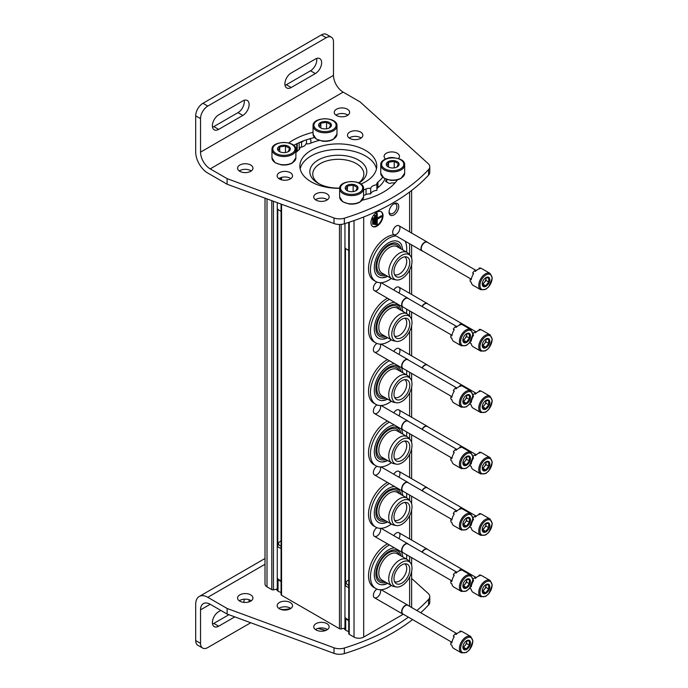 <?xml version="1.0" encoding="UTF-8"?>
<svg xmlns="http://www.w3.org/2000/svg" width="688" height="688" viewBox="0 0 688 688"><rect width="100%" height="100%" fill="white"/><g stroke="black" fill="none" stroke-linecap="round" stroke-linejoin="round"><path stroke-width="1.03" d="M299.83 142.321A1.711 0.989 0 0 0 301.576 142.089L304.165 140.593M310.881 143.087L310.881 140.283A2.563 1.479 0 0 0 309.256 138.907M265.009 198.161L265.009 584.052A6.837 3.947 0 0 0 267.013 586.847L271.794 589.607A1.711 0.989 0 0 0 273.446 589.865L277.78 588.894L277.771 578.797M278.029 587.062A6.235 3.603 0 0 0 277.78 587.629M281.117 594.294A1.711 0.989 0 0 0 281.065 594.552A1.711 0.989 0 0 0 281.564 595.249L339.476 628.686A1.711 0.989 0 0 0 341.128 628.935L345.462 627.963L345.453 617.876L345.462 627.963M345.711 626.14A6.235 3.603 0 0 0 345.462 626.699M348.799 633.373A1.711 0.989 0 0 0 348.739 633.622A1.711 0.989 0 0 0 349.246 634.319L354.028 637.088A6.837 3.947 0 0 0 363.694 637.088L403.263 614.238M370.944 222.611A8.548 4.936 120 0 0 372.715 226.515A8.548 4.936 120 0 0 381.264 221.588A8.548 4.936 120 0 0 381.264 211.715A8.548 4.936 120 0 0 374.676 214.011A8.548 4.936 120 0 0 370.944 222.611M393.906 214.931A6.837 3.947 -60 0 1 389.073 212.145A6.837 3.947 -60 0 1 393.906 203.768A6.837 3.947 -60 0 1 398.748 206.555A6.837 3.947 -60 0 1 393.906 214.931M380.344 344.12A5.126 2.958 -60 0 1 376.99 351.835A5.126 2.958 -60 0 1 373.36 349.745A5.126 2.958 -60 0 1 376.955 343.484M380.344 405.524A5.126 2.958 -60 0 1 376.99 413.239A5.126 2.958 -60 0 1 373.36 411.149A5.126 2.958 -60 0 1 376.955 404.888M380.344 466.928A5.126 2.958 -60 0 1 376.99 474.643A5.126 2.958 -60 0 1 373.36 472.553A5.126 2.958 -60 0 1 376.955 466.292M380.344 528.332A5.126 2.958 -60 0 1 376.99 536.047A5.126 2.958 -60 0 1 373.36 533.957A5.126 2.958 -60 0 1 376.955 527.696M380.344 589.736A5.126 2.958 -60 0 1 376.99 597.451A5.126 2.958 -60 0 1 373.36 595.361A5.126 2.958 -60 0 1 376.955 589.1M380.344 282.716A5.126 2.958 -60 0 1 376.99 290.431A5.126 2.958 -60 0 1 373.36 288.341A5.126 2.958 -60 0 1 376.955 282.08M393.785 290.026A5.126 2.958 -60 0 1 396.331 287.36A5.126 2.958 -60 0 1 399.668 287.997A5.126 2.958 -60 0 1 398.92 292.985M393.785 351.43A5.126 2.958 -60 0 1 396.331 348.764A5.126 2.958 -60 0 1 399.668 349.401A5.126 2.958 -60 0 1 398.92 354.389M393.785 412.834A5.126 2.958 -60 0 1 396.331 410.168A5.126 2.958 -60 0 1 399.668 410.805A5.126 2.958 -60 0 1 398.92 415.793M393.785 474.238A5.126 2.958 -60 0 1 396.331 471.572A5.126 2.958 -60 0 1 399.668 472.209A5.126 2.958 -60 0 1 398.92 477.197M393.785 535.642A5.126 2.958 -60 0 1 396.331 532.976A5.126 2.958 -60 0 1 399.668 533.613A5.126 2.958 -60 0 1 398.92 538.601M394.362 234.797A5.126 2.958 -60 0 1 392.702 232.234A5.126 2.958 -60 0 1 396.331 225.956A5.126 2.958 -60 0 1 399.952 228.046A5.126 2.958 -60 0 1 396.331 234.333A5.126 2.958 -60 0 1 395.084 234.797M386.174 181.718L386.174 180.325A1.711 0.989 0 0 0 385.676 181.021A1.711 0.989 0 0 0 386.174 181.718L388.591 183.111A1.711 0.989 0 0 0 391.008 183.111L391.429 182.87A6.235 3.603 0 0 0 395.265 182.63M386.174 180.325L386.596 180.084L386.596 181.959M386.467 179.362A6.235 3.603 0 0 0 386.596 180.084M339.683 188.091A28.475 16.443 180 0 1 318.174 183.3A28.475 16.443 180 0 1 318.174 160.046A28.475 16.443 180 0 1 358.457 160.046A28.475 16.443 180 0 1 359.016 182.965M319.266 183.894A25.551 14.749 180 0 1 312.765 174.055A25.551 14.749 180 0 1 328.537 160.433A25.551 14.749 180 0 1 356.384 163.632A25.551 14.749 180 0 1 363.866 174.055A25.551 14.749 180 0 1 358.809 182.87M393.424 204.078A5.538 3.199 -60 0 1 395.763 204.026A5.538 3.199 -60 0 1 396.615 208.464A5.538 3.199 -60 0 1 392.994 213.349A5.538 3.199 -60 0 1 390.225 213.624A5.538 3.199 -60 0 1 389.098 211.569M373.12 224.426L373.61 224.142L373.61 218.001L373.12 218.285L373.12 224.426L372.638 224.142L372.638 218.001L373.12 218.285M372.638 218.001L373.61 218.001M375.055 224.701L375.536 224.426L375.536 215.49L375.055 215.765L375.055 224.701L374.573 224.426L374.573 215.49L375.055 215.765M374.573 215.49L375.536 215.49M381.823 216.608L381.823 216.049L377.23 218.698L377.23 213.4L376.749 213.676L376.749 224.838L377.23 224.563L377.23 219.257L381.823 216.608M377.23 218.139L381.341 215.765L381.823 216.049M377.23 213.4L376.267 213.4L376.267 224.563L376.749 224.838M376.267 213.4L376.749 213.676M372.483 226.369A8.548 4.936 120 0 0 380.782 221.304A8.548 4.936 120 0 0 381.014 211.586M404.785 256.83A10.251 5.917 -60 0 1 406.118 265.104A10.251 5.917 -60 0 1 399.47 273.962A10.251 5.917 -60 0 1 394.542 274.581M391.309 278.442A25.637 14.801 -60 0 1 388.591 280.24A25.637 14.801 -60 0 1 375.777 281.512L373.842 280.394A25.637 14.801 -60 0 1 371.752 254.878A25.637 14.801 -60 0 1 394.147 234.806M375.777 281.512A25.637 14.801 -60 0 1 373.687 255.996A25.637 14.801 -60 0 1 396.082 235.924M405.103 241.127A25.637 14.801 -60 0 1 406.513 252.092M387.654 276.335A20.227 11.679 -60 0 1 382.459 277.771A20.227 11.679 -60 0 1 378.477 253.476A20.227 11.679 -60 0 1 401.508 244.765L402.919 250.019M385.856 275.295A18.06 10.432 -60 0 1 377.058 272.302C375.356 268.982 375.519 264.433 377.549 258.671C381.926 249.03 387.43 243.75 394.069 242.83A18.06 10.432 -60 0 1 401.07 248.944M384.282 274.392A16.581 9.572 -60 0 1 380.301 254.526A16.581 9.572 -60 0 1 399.496 248.041M396.219 279.921L393.441 279.354A15.213 8.781 -60 0 1 391.868 278.76L381.952 273.041A15.213 8.781 -60 0 1 381.952 255.48A15.213 8.781 -60 0 1 397.165 246.691L407.072 252.419A15.213 8.781 -60 0 1 408.38 253.485L410.263 255.609A14.293 8.256 -60 0 1 410.813 267.305A14.293 8.256 -60 0 1 401.887 278.657A14.293 8.256 -60 0 1 396.219 279.921A14.293 8.256 -60 0 1 394.74 262.859A14.293 8.256 -60 0 1 410.263 255.609M391.868 278.76A15.213 8.781 -60 0 1 391.868 261.199A15.213 8.781 -60 0 1 407.072 252.419M401.887 276.103A11.171 6.45 -60 0 1 395.342 275.871A11.171 6.45 -60 0 1 396.297 263.762A11.171 6.45 -60 0 1 406.316 256.873A11.171 6.45 -60 0 1 409.437 265.301A11.171 6.45 -60 0 1 401.887 276.103M404.785 318.234A10.251 5.917 -60 0 1 406.118 326.508A10.251 5.917 -60 0 1 399.47 335.366A10.251 5.917 -60 0 1 394.542 335.985M391.309 339.846A25.637 14.801 -60 0 1 388.591 341.644A25.637 14.801 -60 0 1 375.777 342.916L373.842 341.798A25.637 14.801 -60 0 1 370.067 320.737A25.637 14.801 -60 0 1 387.473 298.214M375.777 342.916A25.637 14.801 -60 0 1 372.002 321.846A25.637 14.801 -60 0 1 389.408 299.332M406.694 309.161A25.637 14.801 -60 0 1 406.513 313.496M387.654 337.739A20.227 11.679 -60 0 1 382.459 339.175A20.227 11.679 -60 0 1 375.622 321.262A20.227 11.679 -60 0 1 394.482 302.264M385.856 336.699A18.06 10.432 -60 0 1 377.058 333.706C375.356 330.386 375.519 325.837 377.549 320.075C381.926 310.434 387.43 305.154 394.069 304.234A18.06 10.432 -60 0 1 401.07 310.348M384.282 335.796A16.581 9.572 -60 0 1 380.301 315.93A16.581 9.572 -60 0 1 399.496 309.445M396.219 341.325L393.441 340.758A15.213 8.781 -60 0 1 391.868 340.164L381.952 334.445A15.213 8.781 -60 0 1 381.952 316.884A15.213 8.781 -60 0 1 397.165 308.095L407.072 313.823A15.213 8.781 -60 0 1 408.38 314.889L410.263 317.013A14.293 8.256 -60 0 1 410.813 328.709A14.293 8.256 -60 0 1 401.887 340.061A14.293 8.256 -60 0 1 396.219 341.325A14.293 8.256 -60 0 1 394.74 324.263A14.293 8.256 -60 0 1 410.263 317.013M391.868 340.164A15.213 8.781 -60 0 1 391.868 322.603A15.213 8.781 -60 0 1 407.072 313.823M401.887 337.507A11.171 6.45 -60 0 1 395.342 337.275A11.171 6.45 -60 0 1 396.297 325.166A11.171 6.45 -60 0 1 406.316 318.277A11.171 6.45 -60 0 1 409.437 326.705A11.171 6.45 -60 0 1 401.887 337.507M404.785 379.638A10.251 5.917 -60 0 1 406.118 387.912A10.251 5.917 -60 0 1 399.47 396.77A10.251 5.917 -60 0 1 394.542 397.389M391.309 401.25A25.637 14.801 -60 0 1 388.591 403.056A25.637 14.801 -60 0 1 375.777 404.32L373.842 403.202A25.637 14.801 -60 0 1 370.067 382.141A25.637 14.801 -60 0 1 387.473 359.618M375.777 404.32A25.637 14.801 -60 0 1 372.002 383.25A25.637 14.801 -60 0 1 389.408 360.736M406.694 370.565A25.637 14.801 -60 0 1 406.513 374.9M387.654 399.143A20.227 11.679 -60 0 1 382.459 400.579A20.227 11.679 -60 0 1 375.622 382.666A20.227 11.679 -60 0 1 394.482 363.668M385.856 398.103A18.06 10.432 -60 0 1 377.058 395.11C375.356 391.79 375.519 387.241 377.549 381.479C381.926 371.838 387.43 366.558 394.069 365.638A18.06 10.432 -60 0 1 401.07 371.752M384.282 397.2A16.581 9.572 -60 0 1 380.301 377.334A16.581 9.572 -60 0 1 399.496 370.849M396.219 402.729L393.441 402.162A15.213 8.781 -60 0 1 391.868 401.568L381.952 395.849A15.213 8.781 -60 0 1 381.952 378.288A15.213 8.781 -60 0 1 397.165 369.499L407.072 375.227A15.213 8.781 -60 0 1 408.38 376.293L410.263 378.417A14.293 8.256 -60 0 1 410.813 390.113A14.293 8.256 -60 0 1 401.887 401.465A14.293 8.256 -60 0 1 396.219 402.729A14.293 8.256 -60 0 1 394.74 385.667A14.293 8.256 -60 0 1 410.263 378.417M391.868 401.568A15.213 8.781 -60 0 1 391.868 384.007A15.213 8.781 -60 0 1 407.072 375.227M401.887 398.92A11.171 6.45 -60 0 1 395.342 398.679A11.171 6.45 -60 0 1 396.297 386.57A11.171 6.45 -60 0 1 406.316 379.681A11.171 6.45 -60 0 1 409.437 388.109A11.171 6.45 -60 0 1 401.887 398.92M404.785 441.042A10.251 5.917 -60 0 1 406.118 449.316A10.251 5.917 -60 0 1 399.47 458.174A10.251 5.917 -60 0 1 394.542 458.793M391.309 462.654A25.637 14.801 -60 0 1 388.591 464.46A25.637 14.801 -60 0 1 375.777 465.724L373.842 464.606A25.637 14.801 -60 0 1 370.067 443.545A25.637 14.801 -60 0 1 387.473 421.022M375.777 465.724A25.637 14.801 -60 0 1 372.002 444.654A25.637 14.801 -60 0 1 389.408 422.14M406.694 431.969A25.637 14.801 -60 0 1 406.513 436.304M387.654 460.547A20.227 11.679 -60 0 1 382.459 461.983A20.227 11.679 -60 0 1 375.622 444.07A20.227 11.679 -60 0 1 394.482 425.072M385.856 459.507A18.06 10.432 -60 0 1 377.058 456.514C375.356 453.194 375.519 448.645 377.549 442.883C381.926 433.242 387.43 427.962 394.069 427.042A18.06 10.432 -60 0 1 401.07 433.156M384.282 458.604A16.581 9.572 -60 0 1 380.301 438.738A16.581 9.572 -60 0 1 399.496 432.253M396.219 464.133L393.441 463.566A15.213 8.781 -60 0 1 391.868 462.972L381.952 457.253A15.213 8.781 -60 0 1 381.952 439.692A15.213 8.781 -60 0 1 397.165 430.903L407.072 436.631A15.213 8.781 -60 0 1 408.38 437.697L410.263 439.821A14.293 8.256 -60 0 1 410.813 451.517A14.293 8.256 -60 0 1 401.887 462.869A14.293 8.256 -60 0 1 396.219 464.133A14.293 8.256 -60 0 1 394.74 447.071A14.293 8.256 -60 0 1 410.263 439.821M391.868 462.972A15.213 8.781 -60 0 1 391.868 445.411A15.213 8.781 -60 0 1 407.072 436.631M401.887 460.324A11.171 6.45 -60 0 1 395.342 460.083A11.171 6.45 -60 0 1 396.297 447.974A11.171 6.45 -60 0 1 406.316 441.085A11.171 6.45 -60 0 1 409.437 449.513A11.171 6.45 -60 0 1 401.887 460.324M404.785 502.446A10.251 5.917 -60 0 1 406.118 510.72A10.251 5.917 -60 0 1 399.47 519.578A10.251 5.917 -60 0 1 394.542 520.197M391.309 524.058A25.637 14.801 -60 0 1 388.591 525.864A25.637 14.801 -60 0 1 375.777 527.128L373.842 526.01A25.637 14.801 -60 0 1 370.067 504.949A25.637 14.801 -60 0 1 387.473 482.426M375.777 527.128A25.637 14.801 -60 0 1 372.002 506.058A25.637 14.801 -60 0 1 389.408 483.544M406.694 493.373A25.637 14.801 -60 0 1 406.513 497.708M387.654 521.951A20.227 11.679 -60 0 1 382.459 523.387A20.227 11.679 -60 0 1 375.622 505.474A20.227 11.679 -60 0 1 394.482 486.476M385.856 520.911A18.06 10.432 -60 0 1 377.058 517.918C375.356 514.598 375.519 510.049 377.549 504.287C381.926 494.646 387.43 489.366 394.069 488.446A18.06 10.432 -60 0 1 401.07 494.56M384.282 520.008A16.581 9.572 -60 0 1 380.301 500.142A16.581 9.572 -60 0 1 399.496 493.657M396.219 525.537L393.441 524.97A15.213 8.781 -60 0 1 391.868 524.376L381.952 518.657A15.213 8.781 -60 0 1 381.952 501.096A15.213 8.781 -60 0 1 397.165 492.316L407.072 498.035A15.213 8.781 -60 0 1 408.38 499.101L410.263 501.225A14.293 8.256 -60 0 1 410.813 512.921A14.293 8.256 -60 0 1 401.887 524.273A14.293 8.256 -60 0 1 396.219 525.537A14.293 8.256 -60 0 1 394.74 508.475A14.293 8.256 -60 0 1 410.263 501.225M391.868 524.376A15.213 8.781 -60 0 1 391.868 506.815A15.213 8.781 -60 0 1 407.072 498.035M401.887 521.728A11.171 6.45 -60 0 1 395.342 521.487A11.171 6.45 -60 0 1 396.297 509.378A11.171 6.45 -60 0 1 406.316 502.489A11.171 6.45 -60 0 1 409.437 510.917A11.171 6.45 -60 0 1 401.887 521.728M404.785 563.85A10.251 5.917 -60 0 1 406.118 572.124A10.251 5.917 -60 0 1 399.47 580.982A10.251 5.917 -60 0 1 394.542 581.601M391.309 585.462A25.637 14.801 -60 0 1 388.591 587.268A25.637 14.801 -60 0 1 375.777 588.532L373.842 587.414A25.637 14.801 -60 0 1 370.067 566.353A25.637 14.801 -60 0 1 387.473 543.83M375.777 588.532A25.637 14.801 -60 0 1 372.002 567.462A25.637 14.801 -60 0 1 389.408 544.948M406.694 554.777A25.637 14.801 -60 0 1 406.513 559.112M387.654 583.355A20.227 11.679 -60 0 1 382.459 584.791A20.227 11.679 -60 0 1 375.622 566.878A20.227 11.679 -60 0 1 394.482 547.88M385.856 582.315A18.06 10.432 -60 0 1 377.058 579.322C375.356 576.002 375.519 571.453 377.549 565.691C381.926 556.05 387.43 550.77 394.069 549.85A18.06 10.432 -60 0 1 401.07 555.973M384.282 581.412A16.581 9.572 -60 0 1 380.301 561.546A16.581 9.572 -60 0 1 399.496 555.061M396.219 586.941L393.441 586.382A15.213 8.781 -60 0 1 391.868 585.789L381.952 580.061A15.213 8.781 -60 0 1 381.952 562.5A15.213 8.781 -60 0 1 397.165 553.72L407.072 559.439A15.213 8.781 -60 0 1 408.38 560.505L410.263 562.629A14.293 8.256 -60 0 1 410.813 574.325A14.293 8.256 -60 0 1 401.887 585.677A14.293 8.256 -60 0 1 396.219 586.941A14.293 8.256 -60 0 1 394.74 569.879A14.293 8.256 -60 0 1 410.263 562.629M391.868 585.789A15.213 8.781 -60 0 1 391.868 568.219A15.213 8.781 -60 0 1 407.072 559.439M401.887 583.132A11.171 6.45 -60 0 1 395.342 582.891A11.171 6.45 -60 0 1 396.297 570.782A11.171 6.45 -60 0 1 406.316 563.893A11.171 6.45 -60 0 1 409.437 572.321A11.171 6.45 -60 0 1 401.887 583.132M480.697 289.708L473.086 285.314A9.4 5.427 -60 0 1 471.22 282.166L470.257 281.616A9.4 5.427 120 0 1 470.257 279.199L471.22 279.758A9.4 5.427 -60 0 1 473.593 273.626L472.63 273.076A9.4 5.427 120 0 1 474.445 270.823L475.408 271.373A9.4 5.427 -60 0 1 480.164 268.63L479.192 268.071A9.4 5.427 120 0 1 481.007 268.234L481.97 268.793A9.4 5.427 -60 0 1 482.486 269.034L490.097 273.428A9.4 5.427 -60 0 0 480.697 278.855A9.4 5.427 -60 0 0 480.697 289.708L485.694 289.364L488.755 286.793L492.298 278.081L490.097 273.428M489.779 279.741A5.341 3.087 -60 0 1 486.003 286.277A5.341 3.087 -60 0 1 482.228 284.101A5.341 3.087 -60 0 1 482.735 281.624A5.341 3.087 -60 0 1 486.984 277.144A5.341 3.087 -60 0 1 489.779 279.741M482.692 285.511L485.719 285.778L488.738 282.02L488.738 277.995L485.719 277.72M485.874 277.651A4.274 2.468 -60 0 1 485.952 278.399L485.952 277.625M485.952 278.399A4.274 2.468 -60 0 1 484.447 282.295L485.952 280.412L485.952 278.399M482.314 284.118L482.933 284.17L484.447 282.295A4.274 2.468 -60 0 1 482.279 283.929M488.738 282.02L485.952 280.412M485.719 285.778L482.933 284.17M470.257 279.199A3.414 1.969 120 0 0 471.418 278.657M473.378 273.97A3.414 1.969 120 0 0 472.897 273.231M478.986 268.931A3.414 1.969 120 0 0 479.192 268.071M422.699 251.137A5.126 2.958 -60 0 1 422.045 250.914A5.126 2.958 -60 0 1 422.045 244.988A5.126 2.958 -60 0 1 427.171 242.03A5.126 2.958 -60 0 1 427.695 242.486M470.919 278.967L422.277 250.888A4.988 2.881 -60 0 1 422.277 245.126A4.988 2.881 -60 0 1 427.274 242.245L476.294 270.547M480.697 351.112L485.694 350.768L488.755 348.197L492.298 339.485L490.097 334.832A9.4 5.427 -60 0 0 480.697 340.259A9.4 5.427 -60 0 0 480.697 351.112L473.086 346.718A9.4 5.427 -60 0 1 471.22 343.57L470.257 343.02A9.4 5.427 120 0 1 470.171 341.953M470.85 340.947L471.22 341.162A9.4 5.427 -60 0 1 471.469 339.846M472.647 336.673A9.4 5.427 -60 0 1 473.593 335.03L472.948 334.66A3.414 1.969 120 0 1 473.378 335.374M472.957 333.998A9.4 5.427 120 0 1 474.445 332.227L475.408 332.777A9.4 5.427 -60 0 1 480.164 330.034L479.192 329.475A9.4 5.427 120 0 1 481.007 329.638L481.97 330.197A9.4 5.427 -60 0 1 482.486 330.438L490.097 334.832M489.779 341.145A5.341 3.087 -60 0 1 486.003 347.681A5.341 3.087 -60 0 1 482.228 345.505A5.341 3.087 -60 0 1 482.735 343.028A5.341 3.087 -60 0 1 486.984 338.548A5.341 3.087 -60 0 1 489.779 341.145M482.692 346.915L485.719 347.182L488.738 343.424L488.738 339.399L485.719 339.124M485.874 339.055A4.274 2.468 -60 0 1 485.952 339.803L485.952 339.029M485.952 339.803A4.274 2.468 -60 0 1 484.447 343.699L485.952 341.816L485.952 339.803M482.314 345.522L482.933 345.582L484.447 343.699A4.274 2.468 -60 0 1 482.279 345.333M488.738 343.424L485.952 341.816M485.719 347.182L482.933 345.582M478.986 330.335A3.414 1.969 120 0 0 479.192 329.475M422.002 306.47A5.126 2.958 -60 0 1 427.171 303.434A5.126 2.958 -60 0 1 427.695 303.89M422.234 306.607A4.988 2.881 -60 0 1 427.274 303.649L476.294 331.951M480.697 412.516L485.694 412.172L488.755 409.601L492.298 400.889L490.097 396.236A9.4 5.427 -60 0 0 480.697 401.663A9.4 5.427 -60 0 0 480.697 412.516L473.086 408.122A9.4 5.427 -60 0 1 471.22 404.974L470.257 404.424A9.4 5.427 120 0 1 470.171 403.357M470.85 402.351L471.22 402.566A9.4 5.427 -60 0 1 471.469 401.25M472.647 398.077A9.4 5.427 -60 0 1 473.593 396.434L472.948 396.064A3.414 1.969 120 0 1 473.378 396.778M472.957 395.402A9.4 5.427 120 0 1 474.445 393.631L475.408 394.19A9.4 5.427 -60 0 1 480.164 391.438L479.192 390.879A9.4 5.427 120 0 1 481.007 391.042L481.97 391.601A9.4 5.427 -60 0 1 482.486 391.842L490.097 396.236M489.779 402.549A5.341 3.087 -60 0 1 486.003 409.085A5.341 3.087 -60 0 1 482.228 406.909A5.341 3.087 -60 0 1 482.735 404.432A5.341 3.087 -60 0 1 486.984 399.952A5.341 3.087 -60 0 1 489.779 402.549M482.692 408.319L485.719 408.586L488.738 404.828L488.738 400.803L485.719 400.528M485.874 400.459A4.274 2.468 -60 0 1 485.952 401.207L485.952 400.433M485.952 401.207A4.274 2.468 -60 0 1 484.447 405.103L485.952 403.22L485.952 401.207M482.314 406.926L482.933 406.986L484.447 405.103A4.274 2.468 -60 0 1 482.279 406.737M488.738 404.828L485.952 403.22M485.719 408.586L482.933 406.986M478.986 391.739A3.414 1.969 120 0 0 479.192 390.879M422.002 367.874A5.126 2.958 -60 0 1 427.171 364.838A5.126 2.958 -60 0 1 427.695 365.294M422.234 368.011A4.988 2.881 -60 0 1 427.274 365.053L476.294 393.355M480.697 473.92L485.694 473.576L488.755 471.005L492.298 462.293L490.097 457.64A9.4 5.427 -60 0 0 480.697 463.067A9.4 5.427 -60 0 0 480.697 473.92L473.086 469.526A9.4 5.427 -60 0 1 471.22 466.387L470.257 465.828A9.4 5.427 120 0 1 470.171 464.761M470.85 463.755L471.22 463.97A9.4 5.427 -60 0 1 471.469 462.654M472.647 459.481A9.4 5.427 -60 0 1 473.593 457.838L472.948 457.468A3.414 1.969 120 0 1 473.378 458.182M472.957 456.806A9.4 5.427 120 0 1 474.445 455.035L475.408 455.594A9.4 5.427 -60 0 1 480.164 452.842L479.192 452.283A9.4 5.427 120 0 1 481.007 452.446L481.97 453.005A9.4 5.427 -60 0 1 482.486 453.246L490.097 457.64M489.779 463.953A5.341 3.087 -60 0 1 486.003 470.489A5.341 3.087 -60 0 1 482.228 468.313A5.341 3.087 -60 0 1 482.735 465.836A5.341 3.087 -60 0 1 486.984 461.356A5.341 3.087 -60 0 1 489.779 463.953M482.692 469.723L485.719 469.99L488.738 466.232L488.738 462.207L485.719 461.932M485.874 461.863A4.274 2.468 -60 0 1 485.952 462.611L485.952 461.837M485.952 462.611A4.274 2.468 -60 0 1 484.447 466.507L485.952 464.624L485.952 462.611M482.314 468.33L482.933 468.39L484.447 466.507A4.274 2.468 -60 0 1 482.279 468.141M488.738 466.232L485.952 464.624M485.719 469.99L482.933 468.39M478.986 453.143A3.414 1.969 120 0 0 479.192 452.283M422.002 429.278A5.126 2.958 -60 0 1 427.171 426.242A5.126 2.958 -60 0 1 427.695 426.698M422.234 429.415A4.988 2.881 -60 0 1 427.274 426.457L476.294 454.759M480.697 535.324L485.694 534.98L488.755 532.417L492.298 523.697L490.097 519.044A9.4 5.427 -60 0 0 480.697 524.471A9.4 5.427 -60 0 0 480.697 535.324L473.086 530.93A9.4 5.427 -60 0 1 471.22 527.791L470.257 527.232A9.4 5.427 120 0 1 470.171 526.165M470.85 525.159L471.22 525.374A9.4 5.427 -60 0 1 471.469 524.058M472.647 520.885A9.4 5.427 -60 0 1 473.593 519.242L472.948 518.872A3.414 1.969 120 0 1 473.378 519.586M472.957 518.21A9.4 5.427 120 0 1 474.445 516.439L475.408 516.998A9.4 5.427 -60 0 1 480.164 514.246L479.192 513.687A9.4 5.427 120 0 1 481.007 513.85L481.97 514.409A9.4 5.427 -60 0 1 482.486 514.65L490.097 519.044M489.779 525.357A5.341 3.087 -60 0 1 486.003 531.893A5.341 3.087 -60 0 1 482.228 529.717A5.341 3.087 -60 0 1 482.735 527.24A5.341 3.087 -60 0 1 486.984 522.76A5.341 3.087 -60 0 1 489.779 525.357M482.692 531.127L485.719 531.394L488.738 527.636L488.738 523.611L485.719 523.336M485.874 523.267A4.274 2.468 -60 0 1 485.952 524.015L485.952 523.241M485.952 524.015A4.274 2.468 -60 0 1 484.447 527.911L485.952 526.028L485.952 524.015M482.314 529.734L482.933 529.794L484.447 527.911A4.274 2.468 -60 0 1 482.279 529.545M488.738 527.636L485.952 526.028M485.719 531.394L482.933 529.794M478.986 514.547A3.414 1.969 120 0 0 479.192 513.687M422.002 490.682A5.126 2.958 -60 0 1 427.171 487.646A5.126 2.958 -60 0 1 427.695 488.102M422.234 490.819A4.988 2.881 -60 0 1 427.274 487.861L476.294 516.163M480.697 596.728L485.694 596.384L488.755 593.821L492.298 585.101L490.097 580.448A9.4 5.427 -60 0 0 480.697 585.875A9.4 5.427 -60 0 0 480.697 596.728L473.086 592.334A9.4 5.427 -60 0 1 471.22 589.195L470.257 588.636A9.4 5.427 120 0 1 470.171 587.569M470.85 586.563L471.22 586.778A9.4 5.427 -60 0 1 471.469 585.462M472.647 582.289A9.4 5.427 -60 0 1 473.593 580.646L472.948 580.276A3.414 1.969 120 0 1 473.378 580.99M472.957 579.614A9.4 5.427 120 0 1 474.445 577.843L475.408 578.402A9.4 5.427 -60 0 1 480.164 575.65L479.192 575.099A9.4 5.427 120 0 1 481.007 575.254L481.97 575.813A9.4 5.427 -60 0 1 482.486 576.054L490.097 580.448M489.779 586.761A5.341 3.087 -60 0 1 486.003 593.297A5.341 3.087 -60 0 1 482.228 591.121A5.341 3.087 -60 0 1 482.735 588.644A5.341 3.087 -60 0 1 486.984 584.164A5.341 3.087 -60 0 1 489.779 586.761M482.692 592.531L485.719 592.798L488.738 589.04L488.738 585.015L485.719 584.74M485.874 584.671A4.274 2.468 -60 0 1 485.952 585.419L485.952 584.645M485.952 585.419A4.274 2.468 -60 0 1 484.447 589.315L485.952 587.432L485.952 585.419M482.314 591.138L482.933 591.198L484.447 589.315A4.274 2.468 -60 0 1 482.279 590.949M488.738 589.04L485.952 587.432M485.719 592.798L482.933 591.198M478.986 575.951A3.414 1.969 120 0 0 479.192 575.099M422.002 552.086A5.126 2.958 -60 0 1 427.171 549.05A5.126 2.958 -60 0 1 427.695 549.506M422.234 552.223A4.988 2.881 -60 0 1 427.274 549.265L476.294 577.567M461.364 345.815L453.745 341.411A9.4 5.427 -60 0 1 451.887 338.272L450.915 337.713A9.4 5.427 120 0 1 450.915 335.297L451.887 335.856A9.4 5.427 -60 0 1 454.261 329.733L453.297 329.174A9.4 5.427 120 0 1 455.103 326.92L456.067 327.479A9.4 5.427 -60 0 1 460.822 324.736L459.859 324.177A9.4 5.427 120 0 1 461.665 324.34L462.637 324.899A9.4 5.427 -60 0 1 463.144 325.132L470.764 329.526A9.4 5.427 -60 0 0 461.364 334.953A9.4 5.427 -60 0 0 461.364 345.815L466.361 345.462L469.422 342.899L472.957 334.179L470.764 329.526M470.446 335.839A5.341 3.087 -60 0 1 466.662 342.383A5.341 3.087 -60 0 1 462.886 340.199A5.341 3.087 -60 0 1 463.394 337.731A5.341 3.087 -60 0 1 467.642 333.241A5.341 3.087 -60 0 1 470.446 335.839M463.359 341.609L466.378 341.884L469.397 338.126L469.397 334.093L466.378 333.826M466.541 333.749A4.274 2.468 -60 0 1 466.619 334.506L466.619 333.732M466.619 334.506A4.274 2.468 -60 0 1 465.105 338.393L466.619 336.518L466.619 334.506M462.981 340.216L463.6 340.276L465.105 338.393A4.274 2.468 -60 0 1 462.947 340.027M469.397 338.126L466.619 336.518M466.378 341.884L463.6 340.276M450.915 335.297A3.414 1.969 120 0 0 452.076 334.755M454.046 330.068A3.414 1.969 120 0 0 453.564 329.328M459.644 325.028A3.414 1.969 120 0 0 459.859 324.177M403.366 307.235A5.126 2.958 -60 0 1 402.704 307.011A5.126 2.958 -60 0 1 402.704 301.095A5.126 2.958 -60 0 1 407.838 298.128A5.126 2.958 -60 0 1 408.354 298.592M451.577 335.073L402.944 306.994A4.988 2.881 -60 0 1 402.944 301.232A4.988 2.881 -60 0 1 407.932 298.343L456.961 326.654M461.364 407.219L453.745 402.815A9.4 5.427 -60 0 1 451.887 399.676L450.915 399.117A9.4 5.427 120 0 1 450.915 396.701L451.887 397.26A9.4 5.427 -60 0 1 454.261 391.137L453.297 390.578A9.4 5.427 120 0 1 455.103 388.324L456.067 388.883A9.4 5.427 -60 0 1 460.822 386.14L459.859 385.581A9.4 5.427 120 0 1 461.665 385.744L462.637 386.303A9.4 5.427 -60 0 1 463.144 386.536L470.764 390.93A9.4 5.427 -60 0 0 461.364 396.357A9.4 5.427 -60 0 0 461.364 407.219L466.361 406.866L469.422 404.303L472.957 395.583L470.764 390.93M470.446 397.243A5.341 3.087 -60 0 1 466.662 403.787A5.341 3.087 -60 0 1 462.886 401.603A5.341 3.087 -60 0 1 463.394 399.135A5.341 3.087 -60 0 1 467.642 394.645A5.341 3.087 -60 0 1 470.446 397.243M463.359 403.013L466.378 403.288L469.397 399.53L469.397 395.497L466.378 395.23M466.541 395.153A4.274 2.468 -60 0 1 466.619 395.91L466.619 395.136M466.619 395.91A4.274 2.468 -60 0 1 465.105 399.797L466.619 397.922L466.619 395.91M462.981 401.62L463.6 401.68L465.105 399.797A4.274 2.468 -60 0 1 462.947 401.431M469.397 399.53L466.619 397.922M466.378 403.288L463.6 401.68M450.915 396.701A3.414 1.969 120 0 0 452.076 396.159M454.046 391.472A3.414 1.969 120 0 0 453.564 390.732M459.644 386.432A3.414 1.969 120 0 0 459.859 385.581M403.366 368.639A5.126 2.958 -60 0 1 402.704 368.415A5.126 2.958 -60 0 1 402.704 362.499A5.126 2.958 -60 0 1 407.838 359.532A5.126 2.958 -60 0 1 408.354 359.996M451.577 396.477L402.944 368.398A4.988 2.881 -60 0 1 402.944 362.636A4.988 2.881 -60 0 1 407.932 359.747L456.961 388.058M461.364 468.623L453.745 464.219A9.4 5.427 -60 0 1 451.887 461.08L450.915 460.521A9.4 5.427 120 0 1 450.915 458.105L451.887 458.664A9.4 5.427 -60 0 1 454.261 452.541L453.297 451.982A9.4 5.427 120 0 1 455.103 449.728L456.067 450.287A9.4 5.427 -60 0 1 460.822 447.544L459.859 446.985A9.4 5.427 120 0 1 461.665 447.148L462.637 447.707A9.4 5.427 -60 0 1 463.144 447.94L470.764 452.334A9.4 5.427 -60 0 0 461.364 457.761A9.4 5.427 -60 0 0 461.364 468.623L466.361 468.27L469.422 465.707L472.957 456.987L470.764 452.334M470.446 458.647A5.341 3.087 -60 0 1 466.662 465.191A5.341 3.087 -60 0 1 462.886 463.007A5.341 3.087 -60 0 1 463.394 460.539A5.341 3.087 -60 0 1 467.642 456.049A5.341 3.087 -60 0 1 470.446 458.647M463.359 464.417L466.378 464.692L469.397 460.934L469.397 456.901L466.378 456.634M466.541 456.557A4.274 2.468 -60 0 1 466.619 457.314L466.619 456.54M466.619 457.314A4.274 2.468 -60 0 1 465.105 461.201L466.619 459.326L466.619 457.314M462.981 463.024L463.6 463.084L465.105 461.201A4.274 2.468 -60 0 1 462.947 462.835M469.397 460.934L466.619 459.326M466.378 464.692L463.6 463.084M450.915 458.105A3.414 1.969 120 0 0 452.076 457.563M454.046 452.876A3.414 1.969 120 0 0 453.564 452.136M459.644 447.836A3.414 1.969 120 0 0 459.859 446.985M403.366 430.043A5.126 2.958 -60 0 1 402.704 429.819A5.126 2.958 -60 0 1 402.704 423.903A5.126 2.958 -60 0 1 407.838 420.936A5.126 2.958 -60 0 1 408.354 421.4M451.577 457.881L402.944 429.802A4.988 2.881 -60 0 1 402.944 424.04A4.988 2.881 -60 0 1 407.932 421.159L456.961 449.462M461.364 530.027L453.745 525.623A9.4 5.427 -60 0 1 451.887 522.484L450.915 521.925A9.4 5.427 120 0 1 450.915 519.509L451.887 520.068A9.4 5.427 -60 0 1 454.261 513.945L453.297 513.386A9.4 5.427 120 0 1 455.103 511.132L456.067 511.691A9.4 5.427 -60 0 1 460.822 508.948L459.859 508.389A9.4 5.427 120 0 1 461.665 508.552L462.637 509.111A9.4 5.427 -60 0 1 463.144 509.344L470.764 513.738A9.4 5.427 -60 0 0 461.364 519.165A9.4 5.427 -60 0 0 461.364 530.027L466.361 529.674L469.422 527.111L472.957 518.391L470.764 513.738M470.446 520.051A5.341 3.087 -60 0 1 466.662 526.595A5.341 3.087 -60 0 1 462.886 524.411A5.341 3.087 -60 0 1 463.394 521.943A5.341 3.087 -60 0 1 467.642 517.453A5.341 3.087 -60 0 1 470.446 520.051M463.359 525.821L466.378 526.096L469.397 522.338L469.397 518.305L466.378 518.038M466.541 517.961A4.274 2.468 -60 0 1 466.619 518.718L466.619 517.944M466.619 518.718A4.274 2.468 -60 0 1 465.105 522.605L466.619 520.73L466.619 518.718M462.981 524.428L463.6 524.488L465.105 522.605A4.274 2.468 -60 0 1 462.947 524.239M469.397 522.338L466.619 520.73M466.378 526.096L463.6 524.488M450.915 519.509A3.414 1.969 120 0 0 452.076 518.967M454.046 514.28A3.414 1.969 120 0 0 453.564 513.54M459.644 509.249A3.414 1.969 120 0 0 459.859 508.389M403.366 491.447A5.126 2.958 -60 0 1 402.704 491.223A5.126 2.958 -60 0 1 402.704 485.307A5.126 2.958 -60 0 1 407.838 482.348A5.126 2.958 -60 0 1 408.354 482.804M451.577 519.285L402.944 491.206A4.988 2.881 -60 0 1 402.944 485.444A4.988 2.881 -60 0 1 407.932 482.563L456.961 510.866M461.364 591.431L453.745 587.027A9.4 5.427 -60 0 1 451.887 583.888L450.915 583.329A9.4 5.427 120 0 1 450.915 580.913L451.887 581.472A9.4 5.427 -60 0 1 454.261 575.349L453.297 574.79A9.4 5.427 120 0 1 455.103 572.536L456.067 573.095A9.4 5.427 -60 0 1 460.822 570.352L459.859 569.793A9.4 5.427 120 0 1 461.665 569.956L462.637 570.515A9.4 5.427 -60 0 1 463.144 570.748L470.764 575.142A9.4 5.427 -60 0 0 461.364 580.569A9.4 5.427 -60 0 0 461.364 591.431L466.361 591.078L469.422 588.515L472.957 579.795L470.764 575.142M470.446 581.455A5.341 3.087 -60 0 1 466.662 587.999A5.341 3.087 -60 0 1 462.886 585.815A5.341 3.087 -60 0 1 463.394 583.347A5.341 3.087 -60 0 1 467.642 578.857A5.341 3.087 -60 0 1 470.446 581.455M463.359 587.225L466.378 587.5L469.397 583.742L469.397 579.709L466.378 579.442M466.541 579.365A4.274 2.468 -60 0 1 466.619 580.122L466.619 579.348M466.619 580.122A4.274 2.468 -60 0 1 465.105 584.009L466.619 582.134L466.619 580.122M462.981 585.832L463.6 585.892L465.105 584.009A4.274 2.468 -60 0 1 462.947 585.643M469.397 583.742L466.619 582.134M466.378 587.5L463.6 585.892M450.915 580.913A3.414 1.969 120 0 0 452.076 580.371M454.046 575.684A3.414 1.969 120 0 0 453.564 574.944M459.644 570.653A3.414 1.969 120 0 0 459.859 569.793M403.366 552.851A5.126 2.958 -60 0 1 402.704 552.627A5.126 2.958 -60 0 1 402.704 546.711A5.126 2.958 -60 0 1 407.838 543.752A5.126 2.958 -60 0 1 408.354 544.208M451.577 580.689L402.944 552.61A4.988 2.881 -60 0 1 402.944 546.848A4.988 2.881 -60 0 1 407.932 543.967L456.961 572.27M461.364 652.835L453.745 648.431A9.4 5.427 -60 0 1 451.887 645.292L450.915 644.733A9.4 5.427 120 0 1 450.915 642.317L451.887 642.876A9.4 5.427 -60 0 1 454.261 636.753L453.297 636.194A9.4 5.427 120 0 1 455.103 633.94L456.067 634.499A9.4 5.427 -60 0 1 460.822 631.756L459.859 631.197A9.4 5.427 120 0 1 461.665 631.36L462.637 631.919A9.4 5.427 -60 0 1 463.144 632.152L470.764 636.546A9.4 5.427 -60 0 0 461.364 641.973A9.4 5.427 -60 0 0 461.364 652.835L466.361 652.482L469.422 649.919L472.957 641.199L470.764 636.546M470.446 642.859A5.341 3.087 -60 0 1 466.662 649.403A5.341 3.087 -60 0 1 462.886 647.219A5.341 3.087 -60 0 1 463.394 644.751A5.341 3.087 -60 0 1 467.642 640.261A5.341 3.087 -60 0 1 470.446 642.859M463.359 648.629L466.378 648.904L469.397 645.146L469.397 641.113L466.378 640.846M466.541 640.769A4.274 2.468 -60 0 1 466.619 641.526L466.619 640.752M466.619 641.526A4.274 2.468 -60 0 1 465.105 645.413L466.619 643.538L466.619 641.526M462.981 647.236L463.6 647.296L465.105 645.413A4.274 2.468 -60 0 1 462.947 647.047M469.397 645.146L466.619 643.538M466.378 648.904L463.6 647.296M450.915 642.317A3.414 1.969 120 0 0 452.076 641.775M454.046 637.088A3.414 1.969 120 0 0 453.564 636.348M459.644 632.057A3.414 1.969 120 0 0 459.859 631.197M403.366 614.255A5.126 2.958 -60 0 1 402.704 614.031A5.126 2.958 -60 0 1 402.704 608.115A5.126 2.958 -60 0 1 407.838 605.156A5.126 2.958 -60 0 1 408.354 605.612M451.577 642.093L402.944 614.014A4.988 2.881 -60 0 1 402.944 608.252A4.988 2.881 -60 0 1 407.932 605.371L456.961 633.674M333.482 41.882L333.482 75.379L200.535 152.134A13.674 7.895 60 0 0 210.21 168.878L227.126 178.648L227.126 184.229L207.793 173.066A17.088 9.864 60 0 1 195.702 152.134L195.702 115.851A10.251 5.917 120 0 1 202.951 103.286L321.399 34.907A10.251 5.917 120 0 1 326.525 34.4L331.358 37.195A10.251 5.917 -60 0 1 333.482 41.882M227.126 178.648L334.007 217.958A10.251 5.917 180 0 0 344.353 218.191A205.101 118.413 180 0 0 428.555 169.575A10.251 5.917 180 0 0 429.768 166.78A10.251 5.917 180 0 0 428.16 163.606L360.073 101.893L343.149 92.123A13.674 7.895 60 0 1 333.482 75.379M331.358 37.195A10.251 5.917 -60 0 0 326.232 37.702L207.793 106.081A10.251 5.917 -60 0 0 200.535 118.637L200.535 152.134M212.523 127.194A8.884 5.134 120 0 0 213.83 126.592L238.005 112.643A8.884 5.134 120 0 0 244.154 100.319M285.038 85.329A8.884 5.134 120 0 0 286.346 84.727L310.52 70.769A8.884 5.134 120 0 0 316.661 58.454M242.838 115.429A8.884 5.134 -60 0 0 248.643 107.595A8.884 5.134 -60 0 0 247.284 100.474A8.884 5.134 -60 0 0 242.838 100.912L218.664 114.87A8.884 5.134 -60 0 0 212.859 122.705A8.884 5.134 -60 0 0 214.226 129.826A8.884 5.134 -60 0 0 218.664 129.387L242.838 115.429L238.005 112.643M315.353 73.564A8.884 5.134 -60 0 0 321.158 65.73A8.884 5.134 -60 0 0 319.8 58.609A8.884 5.134 -60 0 0 315.353 59.048L291.179 73.005A8.884 5.134 -60 0 0 285.374 80.84A8.884 5.134 -60 0 0 286.741 87.961A8.884 5.134 -60 0 0 291.179 87.522L315.353 73.564L310.52 70.769M315.474 199.752A7.688 4.438 180 0 1 326.895 199.4A7.688 4.438 180 0 1 327.436 199.752M278.864 178.613A7.688 4.438 180 0 1 290.284 178.261A7.688 4.438 180 0 1 290.835 178.613M349.194 138.013A7.688 4.438 180 0 1 360.615 137.66A7.688 4.438 180 0 1 361.157 138.013M386.355 158.79A7.688 4.438 180 0 1 394.499 157.784M429.768 166.78L429.768 172.37A10.251 5.917 180 0 1 428.555 175.156A205.101 118.413 180 0 1 344.353 223.772A10.251 5.917 180 0 1 334.007 223.54L227.126 184.229M239.269 170.977A7.688 4.438 180 0 1 250.69 170.624A7.688 4.438 180 0 1 251.24 170.977M335.959 115.154A7.688 4.438 180 0 1 347.38 114.801A7.688 4.438 180 0 1 347.922 115.154M300.166 168.878A38.459 22.205 180 0 1 325.863 150.663A38.459 22.205 180 0 1 365.509 155.97A38.459 22.205 180 0 1 376.465 168.878M385.091 178.777A48.366 27.924 180 0 1 377.936 187.686A5.642 3.259 180 0 0 376.895 188.994M363.574 189.905A48.366 27.924 180 0 0 366.059 188.968L366.059 194.549A5.642 3.259 180 0 1 370.686 193.939A7.353 4.24 180 0 1 376.895 190.361L376.895 184.78A5.642 3.259 180 0 1 376.766 184.092A5.642 3.259 180 0 1 377.936 182.105L377.936 187.686M366.059 194.549A48.366 27.924 180 0 1 363.574 195.487M293.69 145.383A63.752 36.808 180 0 1 314.459 137.54M326.895 193.818A7.688 4.438 180 0 1 329.148 196.957A7.688 4.438 180 0 1 321.459 201.395A7.688 4.438 180 0 1 313.762 196.957A7.688 4.438 180 0 1 318.518 192.855A7.688 4.438 180 0 1 326.895 193.818M290.284 172.679A7.688 4.438 180 0 1 292.538 175.818A7.688 4.438 180 0 1 284.849 180.265A7.688 4.438 180 0 1 277.161 175.818A7.688 4.438 180 0 1 281.908 171.716A7.688 4.438 180 0 1 290.284 172.679M360.615 132.079A7.688 4.438 180 0 1 362.868 135.218A7.688 4.438 180 0 1 355.171 139.664A7.688 4.438 180 0 1 347.483 135.218A7.688 4.438 180 0 1 352.23 131.116A7.688 4.438 180 0 1 360.615 132.079M385.684 159.066A7.688 4.438 180 0 1 384.093 156.357A7.688 4.438 180 0 1 388.84 152.254A7.688 4.438 180 0 1 397.217 153.218A7.688 4.438 180 0 1 399.47 156.357A7.688 4.438 180 0 1 398.438 158.575M250.69 165.043A7.688 4.438 180 0 1 252.943 168.182A7.688 4.438 180 0 1 245.255 172.619A7.688 4.438 180 0 1 237.566 168.182A7.688 4.438 180 0 1 242.314 164.079A7.688 4.438 180 0 1 250.69 165.043M347.38 109.22A7.688 4.438 180 0 1 349.633 112.359A7.688 4.438 180 0 1 341.945 116.805A7.688 4.438 180 0 1 334.248 112.359A7.688 4.438 180 0 1 338.995 108.257A7.688 4.438 180 0 1 347.38 109.22M339.666 188.28A38.459 22.205 180 0 1 299.856 166.092A38.459 22.205 180 0 1 323.601 145.572A38.459 22.205 180 0 1 365.509 150.388A38.459 22.205 180 0 1 376.775 166.092A38.459 22.205 180 0 1 360.882 184.066M397.698 179.482A63.752 36.808 180 0 1 362.112 200.234M366.059 188.968A5.642 3.259 180 0 1 370.686 188.357A7.353 4.24 180 0 1 376.895 184.78M382.786 177.074A48.366 27.924 180 0 1 377.936 182.105M295.892 152.667A48.366 27.924 180 0 1 298.695 150.07A5.642 3.259 180 0 0 299.865 148.083A5.642 3.259 180 0 0 299.736 147.404L299.736 148.771M288.736 142.949A63.752 36.808 180 0 1 313.057 132.294M299.736 147.404A7.353 4.24 180 0 0 305.945 143.818A5.642 3.259 180 0 0 310.572 143.216A48.366 27.924 180 0 1 319.688 140.318M370.686 188.357L370.686 193.939M210.21 604.288L227.126 614.057L227.126 608.476L207.793 597.313A17.088 9.864 -120 0 0 199.245 596.47A17.088 9.864 -120 0 0 195.702 604.288L195.702 640.571A10.251 5.917 120 0 0 197.826 645.267L202.659 648.062A10.251 5.917 -60 0 1 200.535 643.366L200.535 609.869L210.21 604.288A13.674 7.895 -120 0 0 203.373 603.617A13.674 7.895 -120 0 0 200.535 609.869M212.523 624.007A8.884 5.134 120 0 0 213.83 623.405L228.898 614.711M243.569 602.344A8.884 5.134 120 0 0 244.266 599.188M202.659 648.062A10.251 5.917 -60 0 0 207.793 647.554L250.75 622.752M220.839 610.428L218.664 611.684A8.884 5.134 -60 0 0 212.859 619.518A8.884 5.134 -60 0 0 214.226 626.639A8.884 5.134 -60 0 0 218.664 626.2L234.806 616.887M248.927 599.695A8.884 5.134 -60 0 1 249.108 601.854M279.414 608.794A7.688 4.438 0 0 0 287.79 609.749A7.688 4.438 0 0 0 292.538 605.646A7.688 4.438 0 0 0 284.849 601.209A7.688 4.438 0 0 0 277.161 605.646A7.688 4.438 0 0 0 279.414 608.794M316.016 629.924A7.688 4.438 0 0 0 324.401 630.887A7.688 4.438 0 0 0 329.148 626.785A7.688 4.438 0 0 0 321.459 622.348A7.688 4.438 0 0 0 313.762 626.785A7.688 4.438 0 0 0 316.016 629.924M416.859 610.523A205.101 118.413 0 0 0 428.555 599.403A10.251 5.917 0 0 0 429.768 596.616A10.251 5.917 0 0 0 428.16 593.434L411.622 578.445M227.126 608.476L334.007 647.786A10.251 5.917 0 0 0 344.353 648.019A205.101 118.413 0 0 0 408.388 617.153M239.82 601.149A7.688 4.438 0 0 0 248.196 602.112A7.688 4.438 0 0 0 252.943 598.01A7.688 4.438 0 0 0 245.255 593.572A7.688 4.438 0 0 0 237.566 598.01A7.688 4.438 0 0 0 239.82 601.149M344.189 628.462A7.688 4.438 0 0 0 348.739 631.472M276.447 589.401A7.688 4.438 0 0 0 281.065 592.359M290.835 608.441A7.688 4.438 0 0 0 278.864 608.441M327.436 629.58A7.688 4.438 0 0 0 315.474 629.58M420.703 612.741A205.101 118.413 0 0 0 428.555 604.984A10.251 5.917 0 0 0 429.768 602.198L429.768 596.616M227.126 614.057L334.007 653.368A10.251 5.917 0 0 0 344.353 653.6A205.101 118.413 0 0 0 412.576 619.578M251.24 600.805A7.688 4.438 0 0 0 239.269 600.805M278.029 589.521A63.752 36.808 0 0 0 277.402 590.639M356.143 190.61A6.407 3.698 180 0 1 347.079 190.61A6.407 3.698 180 0 1 347.079 185.382A6.407 3.698 180 0 1 356.143 185.382A6.407 3.698 180 0 1 356.143 190.61M355.799 190.817L357.33 187.514L353.142 185.098L347.423 185.984L345.892 189.277M348.739 250.114A6.837 3.947 180 0 1 346.778 249.323A6.837 3.947 180 0 1 344.955 247.439M348.739 250.346A5.366 3.096 180 0 1 347.81 249.916L346.778 249.323M353.142 185.098L353.142 191.591M347.423 185.984L347.423 190.765M397.234 166.892A6.407 3.698 180 0 1 388.17 166.892A6.407 3.698 180 0 1 388.17 161.654A6.407 3.698 180 0 1 397.234 161.654A6.407 3.698 180 0 1 397.234 166.892M396.89 167.089L398.421 163.787L394.233 161.37L388.514 162.256L386.983 165.559M394.233 161.37L394.233 167.863M388.514 162.256L388.514 167.038M288.461 151.541A6.407 3.698 180 0 1 279.397 151.541A6.407 3.698 180 0 1 279.397 146.303A6.407 3.698 180 0 1 288.461 146.303A6.407 3.698 180 0 1 288.461 151.541M288.117 151.738L289.648 148.436L285.46 146.019L279.741 146.905L278.21 150.208M281.065 178.742A6.837 3.947 180 0 1 279.543 178.192M281.065 211.035A6.837 3.947 180 0 1 279.096 210.244A6.837 3.947 180 0 1 277.273 208.361M281.065 211.276A5.366 3.096 180 0 1 280.136 210.846L279.096 210.244M285.46 146.019L285.46 152.512M279.741 146.905L279.741 151.687M329.552 127.813A6.407 3.698 180 0 1 320.488 127.813A6.407 3.698 180 0 1 320.488 122.584A6.407 3.698 180 0 1 329.552 122.584A6.407 3.698 180 0 1 329.552 127.813M329.208 128.02L330.739 124.717L326.551 122.301L320.832 123.178L319.301 126.48M326.551 122.301L326.551 128.794M320.832 123.178L320.832 127.959M344.955 617.059A6.837 3.947 0 0 0 345.367 617.764L346.227 618.873A5.9 3.406 0 0 0 348.739 620.456M345.367 617.764A6.837 3.947 0 0 0 348.739 619.733M344.955 584.766A6.837 3.947 0 0 0 348.739 587.44M348.739 580.036A5.366 3.096 0 0 0 347.81 580.466L347.81 580.466A5.366 3.096 0 0 0 348.739 585.282M277.273 577.989A6.837 3.947 0 0 0 277.685 578.685L278.545 579.795A5.9 3.406 0 0 0 281.065 581.377M277.685 578.685A6.837 3.947 0 0 0 281.065 580.663M277.273 545.687A6.837 3.947 0 0 0 281.065 548.37M281.065 540.966A5.366 3.096 0 0 0 280.136 541.396L280.136 541.396A5.366 3.096 0 0 0 281.065 546.203M297.225 151.36L297.225 143.525M299.16 149.666L299.16 142.622M301.576 147.103L301.576 142.089M306.504 143.869L306.504 139.776M267.013 586.847L267.013 198.901M271.794 589.607L271.794 200.655M273.446 589.865L273.446 201.266M277.273 589.272L277.273 202.676M277.771 546.504L277.771 209.169M281.564 595.249L281.564 204.25M281.564 179.835L281.564 177.392M339.476 628.686L339.476 224.469M341.128 628.935L341.128 224.4M344.955 628.342L344.955 223.583M345.453 585.574L345.453 248.248L345.462 585.583M349.246 634.319L349.246 222.215M354.028 637.088L354.028 220.59M363.694 637.088L363.694 216.987M409.618 606.343L409.618 577.06M409.618 561.915L409.618 556.463M409.618 538.919L409.618 515.656M409.618 500.511L409.618 495.059M409.618 477.515L409.618 454.243M409.618 439.107L409.618 433.655M409.618 416.111L409.618 392.839M409.618 377.703L409.618 372.251M409.618 354.707L409.618 331.435M409.618 316.299L409.618 310.847M409.618 293.303L409.618 270.031M409.618 254.895L409.618 243.741M409.618 231.899L409.618 192.004M492.049 278.425A8.548 4.936 -60 0 1 482.985 289.708A8.548 4.936 -60 0 1 482.985 277.617A8.548 4.936 -60 0 1 492.049 278.425M492.049 339.829A8.548 4.936 -60 0 1 482.985 351.112A8.548 4.936 -60 0 1 482.985 339.021A8.548 4.936 -60 0 1 492.049 339.829M492.049 401.233A8.548 4.936 -60 0 1 482.985 412.516A8.548 4.936 -60 0 1 482.985 400.425A8.548 4.936 -60 0 1 492.049 401.233M492.049 462.637A8.548 4.936 -60 0 1 482.985 473.92A8.548 4.936 -60 0 1 482.985 461.829A8.548 4.936 -60 0 1 492.049 462.637M492.049 524.05A8.548 4.936 -60 0 1 482.985 535.324A8.548 4.936 -60 0 1 482.985 523.233A8.548 4.936 -60 0 1 492.049 524.05M492.049 585.454A8.548 4.936 -60 0 1 482.985 596.728A8.548 4.936 -60 0 1 482.985 584.637A8.548 4.936 -60 0 1 492.049 585.454M472.708 334.531A8.548 4.936 -60 0 1 463.643 345.806A8.548 4.936 -60 0 1 463.643 333.723A8.548 4.936 -60 0 1 472.708 334.531M472.708 395.935A8.548 4.936 -60 0 1 463.643 407.21A8.548 4.936 -60 0 1 463.643 395.127A8.548 4.936 -60 0 1 472.708 395.935M472.708 457.339A8.548 4.936 -60 0 1 463.643 468.614A8.548 4.936 -60 0 1 463.643 456.531A8.548 4.936 -60 0 1 472.708 457.339M472.708 518.743A8.548 4.936 -60 0 1 463.643 530.018A8.548 4.936 -60 0 1 463.643 517.935A8.548 4.936 -60 0 1 472.708 518.743M472.708 580.147A8.548 4.936 -60 0 1 463.643 591.422A8.548 4.936 -60 0 1 463.643 579.339A8.548 4.936 -60 0 1 472.708 580.147M472.708 641.551A8.548 4.936 -60 0 1 463.643 652.826A8.548 4.936 -60 0 1 463.643 640.743A8.548 4.936 -60 0 1 472.708 641.551M318.406 628.29A37.599 21.706 0 0 0 325.974 630.38M200.535 118.637L195.702 115.851M207.793 106.081L202.951 103.286M326.232 37.702L321.399 34.907M343.149 92.123L210.21 168.878M334.007 217.958L334.007 223.54M344.353 218.191L344.353 223.772M428.555 169.575L428.555 175.156M291.179 87.522L286.346 84.727M218.664 129.387L213.83 126.592M200.535 643.366L195.702 640.571M207.793 597.313L265.009 564.28M428.555 604.984L428.555 599.403M344.353 653.6L344.353 648.019M334.007 653.368L334.007 647.786M218.664 626.2L213.83 623.405M359.463 192.537A11.111 6.416 180 0 1 340.878 189.656A11.111 6.416 180 0 1 354.483 181.804A11.111 6.416 180 0 1 359.463 192.537M360.073 193.577A11.963 6.906 180 0 1 347.027 195.074A11.963 6.906 180 0 1 339.648 188.693C338.866 179.293 364.356 179.293 363.574 188.693A11.963 6.906 180 0 1 360.073 193.577M360.073 201.816A11.963 6.906 180 0 1 347.027 203.313A11.963 6.906 180 0 1 339.648 196.931L342.77 201.808L348.997 203.958C353.168 204.431 356.814 203.829 359.927 202.126L363.574 196.931A11.963 6.906 180 0 1 360.073 201.816M400.554 168.809A11.111 6.416 180 0 1 381.969 165.937A11.111 6.416 180 0 1 395.574 158.077A11.111 6.416 180 0 1 400.554 168.809M401.164 169.859A11.963 6.906 180 0 1 388.127 171.355A11.963 6.906 180 0 1 380.739 164.974C379.957 155.574 405.447 155.574 404.664 164.974A11.963 6.906 180 0 1 401.164 169.859M401.164 178.089A11.963 6.906 180 0 1 388.127 179.585A11.963 6.906 180 0 1 380.739 173.204L383.87 178.089L390.087 180.23C394.258 180.712 397.905 180.101 401.018 178.407L404.664 173.204A11.963 6.906 180 0 1 401.164 178.089M291.789 153.458A11.111 6.416 180 0 1 273.196 150.586A11.111 6.416 180 0 1 286.801 142.726A11.111 6.416 180 0 1 291.789 153.458M292.391 154.508A11.963 6.906 180 0 1 279.354 156.004A11.963 6.906 180 0 1 271.966 149.623C271.184 140.223 296.674 140.223 295.892 149.623A11.963 6.906 180 0 1 292.391 154.508M292.391 162.738A11.963 6.906 180 0 1 279.354 164.234A11.963 6.906 180 0 1 271.966 157.853L275.097 162.738L281.315 164.879C285.486 165.361 289.132 164.75 292.245 163.056L295.892 157.853A11.963 6.906 180 0 1 292.391 162.738M332.88 129.731A11.111 6.416 180 0 1 314.287 126.859A11.111 6.416 180 0 1 327.892 119.007A11.111 6.416 180 0 1 332.88 129.731M333.482 130.78A11.963 6.906 180 0 1 320.445 132.277A11.963 6.906 180 0 1 313.057 125.895C312.275 116.496 337.765 116.496 336.982 125.895A11.963 6.906 180 0 1 333.482 130.78M333.482 139.019A11.963 6.906 180 0 1 320.445 140.515A11.963 6.906 180 0 1 313.057 134.134L316.188 139.01L322.405 141.16C326.576 141.633 330.223 141.023 333.336 139.329L336.982 134.134A11.963 6.906 180 0 1 333.482 139.019M280.171 609.172A11.963 6.906 0 0 0 290.663 608.33M296.726 151.833L296.726 143.775M277.78 588.894L277.78 578.814M277.78 546.513L277.78 209.178M281.065 594.552L281.065 204.069M281.065 179.688L281.065 177.538M348.739 633.622L348.739 222.379M411.622 607.495L411.622 571.522M411.622 565.252L411.622 557.615M411.622 540.071L411.622 510.118M411.622 503.848L411.622 496.211M411.622 478.667L411.622 448.714M411.622 442.444L411.622 434.807M411.622 417.263L411.622 387.31M411.622 381.04L411.622 373.403M411.622 355.859L411.622 325.906M411.622 319.636L411.622 311.999M411.622 294.455L411.622 264.502M411.622 258.232L411.622 244.894M411.622 233.051L411.622 190.49M382.459 277.771L387.705 276.361M402.919 311.423L401.62 306.384M382.459 339.175L387.705 337.765M402.919 372.827L401.62 367.788M382.459 400.579L387.705 399.169M402.919 434.231L401.62 429.192M382.459 461.983L387.705 460.573M402.919 495.635L401.62 490.596M382.459 523.387L387.705 521.977M402.919 557.039L401.62 552M382.459 584.791L387.705 583.381M427.171 242.03L398.894 225.707M422.045 250.914L393.76 234.582M427.171 303.434L398.894 287.111M427.171 364.838L398.894 348.515M427.171 426.242L398.894 409.919M427.171 487.646L398.894 471.323M427.171 549.05L398.894 532.727M407.838 298.128L381.1 282.699M402.704 307.011L374.427 290.689M407.838 359.532L381.1 344.103M402.704 368.415L374.427 352.093M407.838 420.936L381.1 405.507M402.704 429.819L374.427 413.497M407.838 482.348L381.1 466.911M402.704 491.223L374.427 474.901M407.838 543.752L381.1 528.315M402.704 552.627L374.427 536.305M407.838 605.156L381.1 589.719M402.704 614.031L374.427 597.709M318.002 628.402L325.501 630.561M199.245 596.47L265.009 558.501M339.648 188.693L339.648 196.931M363.574 188.693L363.574 196.931M380.739 164.974L380.739 173.204M404.664 164.974L404.664 173.204M386.802 179.482L386.802 182.079M271.966 149.623L271.966 157.853M295.892 149.623L295.892 157.853M313.057 125.895L313.057 134.134M336.982 125.895L336.982 134.134M345.711 630.182L345.711 618.211M282.132 609.8L290.276 608.794M278.029 591.121L278.029 579.133"/></g></svg>
